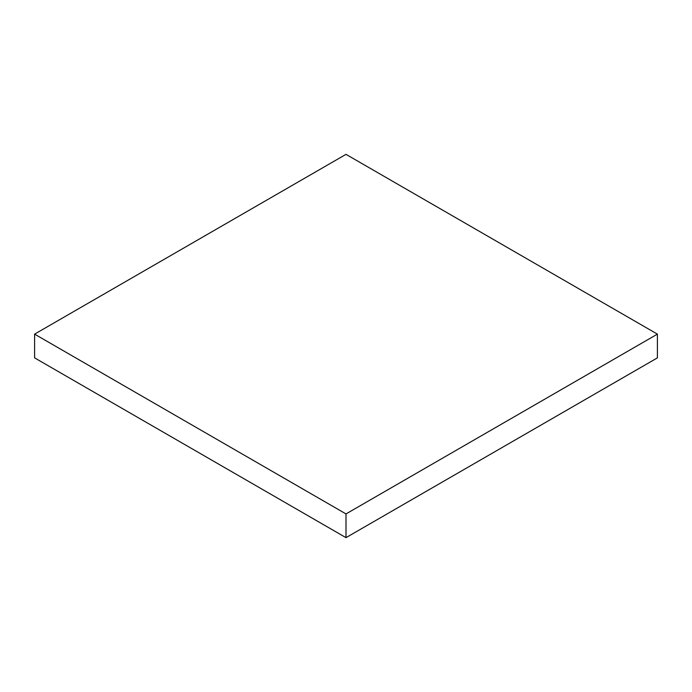 <?xml version="1.0" encoding="UTF-8"?>
<svg xmlns="http://www.w3.org/2000/svg" width="692" height="692" viewBox="0 0 692 692"><rect width="100%" height="100%" fill="white"/><g stroke="black" fill="none" stroke-linecap="round" stroke-linejoin="round"><path stroke-width="1.04" d="M34.6 334.132L34.6 357.868L346 537.649L657.4 357.868L657.4 334.132L346 154.351L34.6 334.132L346 513.922L346 537.649M346 513.922L657.4 334.132"/></g></svg>
